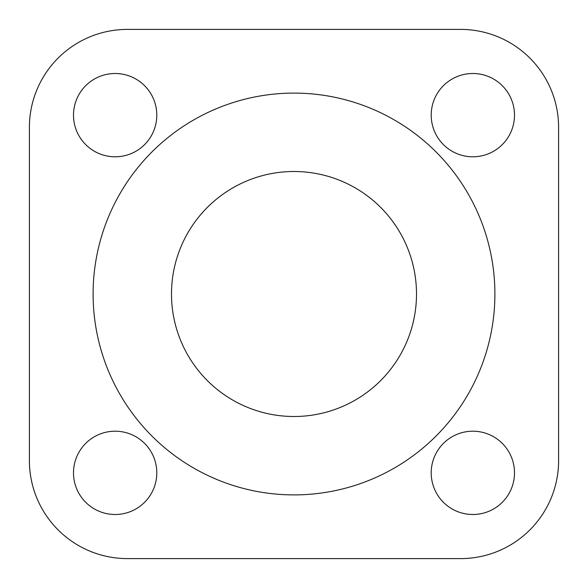 <?xml version="1.0" encoding="UTF-8"?>
<svg xmlns="http://www.w3.org/2000/svg" width="588" height="588" viewBox="0 0 588 588"><rect width="100%" height="100%" fill="white"/><g stroke="black" fill="none" stroke-linecap="round" stroke-linejoin="round"><path stroke-width="0.88" d="M171.498 294A122.502 122.502 0 0 0 294 416.502A122.502 122.502 0 0 0 416.502 294A122.502 122.502 0 0 0 294 171.498A122.502 122.502 0 0 0 171.498 294M93.102 294A200.898 200.898 0 0 0 294 494.898A200.898 200.898 0 0 0 494.898 294A200.898 200.898 0 0 0 294 93.102A200.898 200.898 0 0 0 93.102 294M73.5 472.848A41.652 41.652 0 0 0 115.152 514.5A41.652 41.652 0 0 0 156.798 472.848A41.652 41.652 0 0 0 115.152 431.202A41.652 41.652 0 0 0 73.5 472.848M431.202 115.152A41.652 41.652 0 0 0 472.848 156.798A41.652 41.652 0 0 0 514.5 115.152A41.652 41.652 0 0 0 472.848 73.5A41.652 41.652 0 0 0 431.202 115.152M431.202 472.848A41.652 41.652 0 0 0 472.848 514.5A41.652 41.652 0 0 0 514.5 472.848A41.652 41.652 0 0 0 472.848 431.202A41.652 41.652 0 0 0 431.202 472.848M73.5 115.152A41.652 41.652 0 0 0 115.152 156.798A41.652 41.652 0 0 0 156.798 115.152A41.652 41.652 0 0 0 115.152 73.5A41.652 41.652 0 0 0 73.5 115.152M29.4 460.602A97.998 97.998 0 0 0 127.398 558.6L460.602 558.6A97.998 97.998 0 0 0 558.6 460.602L558.6 127.398A97.998 97.998 0 0 0 460.602 29.4L127.398 29.4A97.998 97.998 0 0 0 29.4 127.398L29.4 460.602"/></g></svg>
